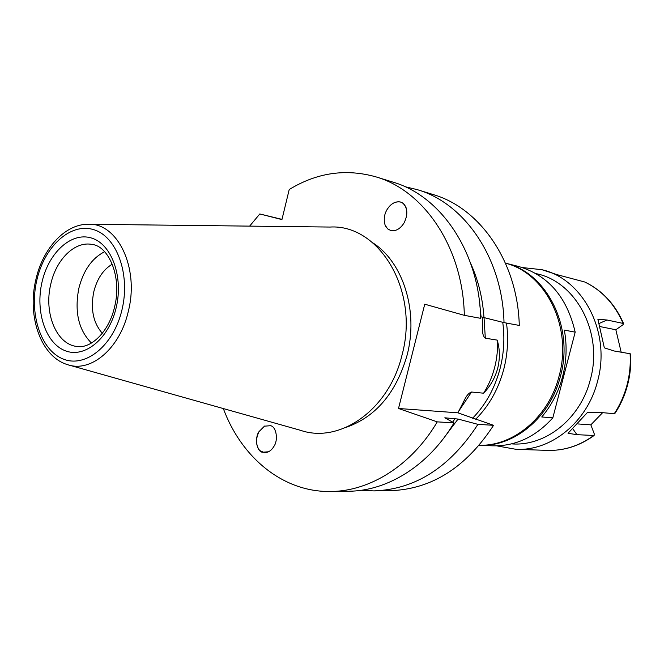 <?xml version="1.0" encoding="UTF-8"?>
<svg xmlns="http://www.w3.org/2000/svg" width="664" height="664" viewBox="0 0 664 664"><rect width="100%" height="100%" fill="white"/><g stroke="black" fill="none" stroke-linecap="round" stroke-linejoin="round"><path stroke-width="1" d="M483.591 393.196C488.513 385.469 492.215 376.82 494.705 367.25C497.129 357.672 497.959 348.625 497.203 340.109C499.892 349.081 500.075 358.435 497.726 368.171C495.087 377.833 490.381 386.174 483.591 393.196L471.556 392.026L458.367 411.705M361.183 490.264L373.824 490.904L390.482 490.679C431.633 489.26 465.995 467.473 493.568 425.317L457.878 412.817L465.356 398.242C467.249 394.798 469.315 392.723 471.556 392.026M472.585 418.254C485.691 404.799 494.854 388.199 500.092 368.478C503.976 353.115 504.856 337.719 502.739 322.297M406.077 207.683C404.642 204.329 402.641 202.412 400.077 201.922C395.072 201.242 390.706 203.823 386.996 209.666L386.996 209.666C384.166 214.513 383.543 219.676 385.128 225.154L387.635 228.864L390.905 230.599C395.885 231.379 400.267 228.839 404.061 222.963C408.061 214.688 407.704 208.139 403.007 203.3L400.508 202.039C395.171 201.192 390.664 203.732 386.996 209.666C390.664 203.732 395.171 201.192 400.508 202.039L403.007 203.3C407.704 208.139 408.061 214.688 404.061 222.963L404.061 222.963M273.883 446.424L273.892 446.424C278.498 440.107 276.349 426.711 270.588 425.699L264.455 426.172L259.018 431.633C255.482 439.037 255.715 445.345 259.715 450.549L264.646 452.74C268.48 452.499 271.559 450.391 273.883 446.424C271.559 450.391 268.48 452.499 264.646 452.74L259.715 450.549C255.715 445.345 255.482 439.037 259.018 431.625C254.503 437.891 256.553 451.113 262.247 452.25L268.58 451.769M104.613 251.714C91.981 258.196 83.39 270.422 78.833 288.367C74.343 311.781 78.551 330.008 91.449 343.056M112.299 264.164C103.227 269.567 97.052 278.805 93.765 291.878C90.379 309.109 93.234 322.903 102.331 333.278M373.019 242.982C403.098 262.263 418.685 311.217 407.115 355.107C396.283 392.64 376.065 416.677 346.459 427.234M69.33 365.158L300.643 430.355C339.943 443.967 389.162 409.696 402.052 354.933C419.673 290.699 379.177 223.901 329.966 227.055L89.632 224.266M484.031 317.517L485.318 338.192L497.203 340.109M480.628 316.753L504.017 322.621L519.281 325.426C517.712 261.956 480.064 208.089 433.202 194.569L417.282 189.647L404.949 186.684M485.318 338.192C483.417 336.706 482.479 333.851 482.504 329.634L482.645 317.176M464.327 315.334C462.982 247.697 424.196 190.726 376.023 176.89L392.997 182.135C440.805 195.888 479.267 251.938 480.686 318.338L464.327 315.334L424.744 304.203L398.508 408.493L437.261 421.864C411.564 465.522 369.914 491.319 330.63 491.493C283.072 492.314 241.455 457.604 223.336 408.567M457.878 412.817L398.508 408.493M504.017 322.621C502.515 257.997 464.534 203.259 417.282 189.647M376.023 176.89C345.894 168.39 316.96 172.607 289.213 189.53L281.934 219.585L259.798 213.957L249.639 226.117M330.63 491.493L348.401 491.252C387.386 491.078 428.629 465.73 454.018 422.893L444.83 417.797L458.052 419.059L477.931 424.354C450.018 467.29 415.315 489.468 373.824 490.904M454.018 422.893L437.261 421.864M493.568 425.317L477.931 424.354M281.993 219.369L259.798 213.957M479.234 445.287C513.662 446.308 548.954 416.868 559.096 376.073C572.808 327.153 545.833 273.194 505.487 263.168C546.472 272.348 574.352 326.779 560.449 376.247C550.19 417.59 514.036 447.129 479.209 445.312L492.671 445.818C515.488 446.299 535.541 436.962 552.838 417.814L541.741 416.975C551.543 405.455 558.499 391.967 562.615 376.521C566.575 361.025 567.147 345.554 564.334 330.108L575.182 332.149L552.838 417.814M575.182 332.149C567.023 297.082 548.149 275.187 518.551 266.463L505.47 263.135M630.103 353.746L630.617 353.978C631.248 364.528 630.219 374.928 627.521 385.186C624.782 395.445 620.566 404.891 614.856 413.531L614.266 413.689C619.993 405.015 624.235 395.512 626.999 385.186C629.704 374.845 630.742 364.37 630.103 353.746L614.042 350.974L604.331 347.828L597.89 319.284L607.012 319.998L623.131 323.426C614.723 304.104 601.908 290.284 584.677 281.976L585.067 282.167M511.595 443.867C545.219 446.631 580.527 418.951 590.313 379.692C603.601 332.88 575.929 281.37 536.13 273.668M522.377 267.559L541.899 269.7C583.15 278.863 611.336 332.647 597.509 381.41C587.3 422.188 551.02 451.238 515.986 449.312L496.672 445.851M614.266 413.689L597.907 412.261L587.308 412.626L568.035 433.285L576.916 434.679L594.114 435.493L594.189 433.692L590.844 424.844L602.621 412.676M623.131 323.426L623.645 323.717L622.865 324.829L615.852 329.767L621.172 352.202M541.899 269.7L556.971 274.639L584.677 281.976M600.131 326.597L615.852 329.767M599.227 323.443L607.012 319.998M577.863 423.939L590.844 424.844M576.916 434.679L572.908 428.936M475.648 419.283C489.111 405.787 498.506 389.013 503.843 368.96C507.703 353.704 508.582 338.408 506.483 323.069M114.631 306.71C122.218 276.714 108.498 245.979 92.113 244.452C74.899 240.866 56.15 259.383 50.771 284.184C43.567 313.192 56.647 344.998 77.389 346.492C90.893 348.7 108.987 332.017 114.615 306.793M116.208 307.556C109.079 338.706 84.627 358.626 65.147 350.708C45.542 343.246 35.167 311.374 42.006 282.134C48.563 252.793 71.156 231.836 91.234 237.953C111.411 243.613 123.645 276.514 116.208 307.556M36.786 280.341C28.975 313.79 40.753 350.31 63.221 359.033C85.548 368.279 113.793 345.496 122.043 309.557C130.634 273.734 116.407 235.853 93.184 229.512C70.077 222.639 44.272 246.792 36.786 280.341M35.814 279.826C42.579 249.108 64.366 224.332 87.905 224.241C117.237 222.208 139.482 267.476 128.376 311.084C120.151 348.301 91.043 372.919 67.645 364.677C40.77 356.809 27.033 316.172 35.806 279.876M481.068 316.836L479.815 304.884M483.973 317.508C482.653 298.036 478.238 280.059 470.726 263.575M452.632 422.188L455.139 418.486M446.009 435.086L458.052 419.059M594.114 435.493C579.697 445.876 564.184 450.839 547.568 450.383C563.927 450.848 579.265 445.917 593.583 435.609M385.718 226.416L385.128 225.154M264.944 425.939L264.455 426.172M547.568 450.383L515.986 449.312M623.645 323.717C615.221 304.361 602.298 290.467 584.859 282.042"/></g></svg>
